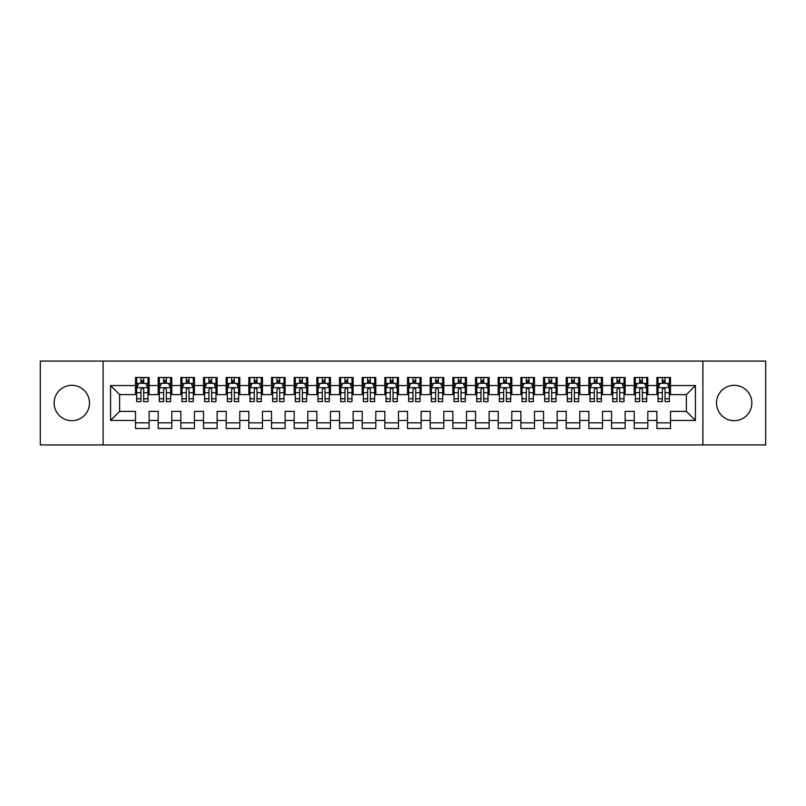 <?xml version="1.0" encoding="UTF-8"?>
<svg xmlns="http://www.w3.org/2000/svg" width="806" height="806" viewBox="0 0 806 806"><rect width="100%" height="100%" fill="white"/><g stroke="black" fill="none" stroke-linecap="round" stroke-linejoin="round"><path stroke-width="1.21" d="M734.185 385.318A17.682 17.682 0 0 0 716.504 403A17.682 17.682 0 0 0 734.185 420.682A17.682 17.682 0 0 0 751.867 403A17.682 17.682 0 0 0 734.185 385.318M71.805 385.318A17.682 17.682 0 0 0 54.123 403A17.682 17.682 0 0 0 71.805 420.682A17.682 17.682 0 0 0 89.486 403A17.682 17.682 0 0 0 71.805 385.318M103.087 361.068L40.3 361.068L40.3 444.942L103.087 444.942L103.087 361.068L702.903 361.068L702.903 444.932L765.7 444.942L765.7 361.068L702.903 361.058M103.087 444.942L702.903 444.942M110.573 420.45L110.573 385.55L135.509 385.55L135.509 394.618L119.641 394.618L119.641 411.392L110.573 420.45L135.509 420.45L135.509 428.5L149.11 428.5L149.11 420.45L158.178 420.45L158.178 428.5L171.779 428.5L171.779 420.45L180.846 420.45L180.846 428.5L194.448 428.5L194.448 420.45L203.515 420.45L203.515 428.5L217.116 428.5L217.116 420.45L226.184 420.45L226.184 428.5L239.785 428.5L239.785 420.45L248.853 420.45L248.853 428.5L262.454 428.5L262.454 420.45L271.521 420.45L271.521 428.5L285.123 428.5L285.123 420.45L294.19 420.45L294.19 428.5L307.791 428.5L307.791 420.45L316.859 420.45L316.859 428.5L330.46 428.5L330.46 420.45L339.528 420.45L339.528 428.5L353.129 428.5L353.129 420.45L362.196 420.45L362.196 428.5L375.798 428.5L375.798 420.45L384.865 420.45L384.865 428.5L398.466 428.5L398.466 420.45L407.534 420.45L407.534 428.5L421.135 428.5L421.135 420.45L430.203 420.45L430.203 428.5L443.804 428.5L443.804 420.45L452.871 420.45L452.871 428.5L466.473 428.5L466.473 420.45L475.54 420.45L475.54 428.5L489.141 428.5L489.141 420.45L498.209 420.45L498.209 428.5L511.81 428.5L511.81 420.45L520.878 420.45L520.878 428.5L534.479 428.5L534.479 420.45L543.546 420.45L543.546 428.5L557.148 428.5L557.148 420.45L566.215 420.45L566.215 428.5L579.816 428.5L579.816 420.45L588.884 420.45L588.884 428.5L602.485 428.5L602.485 420.45L611.553 420.45L611.553 428.5L625.154 428.5L625.154 420.45L634.221 420.45L634.221 428.5L647.822 428.5L647.822 420.45L656.89 420.45L656.89 428.5L670.491 428.5L670.491 411.392L686.359 411.392L686.359 394.618L670.491 394.618M686.359 411.392L695.427 420.45L695.427 385.55L670.491 385.55L670.491 377.5L656.89 377.5L656.89 385.55L647.822 385.55L647.822 377.5L634.221 377.5L634.221 385.55L625.154 385.55L625.154 377.5L611.553 377.5L611.553 385.55L602.485 385.55L602.485 377.5L588.884 377.5L588.884 385.55L579.816 385.55L579.816 377.5L566.215 377.5L566.215 385.55L557.148 385.55L557.148 377.5L543.546 377.5L543.546 385.55L534.479 385.55L534.479 377.5L520.878 377.5L520.878 385.55L511.81 385.55L511.81 377.5L498.209 377.5L498.209 385.55L489.141 385.55L489.141 377.5L475.54 377.5L475.54 385.55L466.473 385.55L466.473 377.5L452.871 377.5L452.871 385.55L443.804 385.55L443.804 377.5L430.203 377.5L430.203 385.55L421.135 385.55L421.135 377.5L407.534 377.5L407.534 385.55L398.466 385.55L398.466 377.5L384.865 377.5L384.865 385.55L375.798 385.55L375.798 377.5L362.196 377.5L362.196 385.55L353.129 385.55L353.129 377.5L339.528 377.5L339.528 385.55L330.46 385.55L330.46 377.5L316.859 377.5L316.859 385.55L307.791 385.55L307.791 377.5L294.19 377.5L294.19 385.55L285.123 385.55L285.123 377.5L271.521 377.5L271.521 385.55L262.454 385.55L262.454 377.5L248.853 377.5L248.853 385.55L239.785 385.55L239.785 377.5L226.184 377.5L226.184 385.55L217.116 385.55L217.116 377.5L203.515 377.5L203.515 385.55L194.448 385.55L194.448 377.5L180.846 377.5L180.846 385.55L171.779 385.55L171.779 377.5L158.178 377.5L158.178 385.55L149.11 385.55L149.11 377.5L135.509 377.5L135.509 385.55M695.427 420.45L670.491 420.45M647.822 420.45L647.822 411.392L656.89 411.392L656.89 420.45M670.491 385.55L670.491 394.608M695.427 385.55L686.359 394.618M625.154 420.45L625.154 411.392L634.221 411.392L634.221 420.45M656.89 394.618L647.822 394.618M656.89 385.55L656.89 394.608M647.822 385.55L647.822 394.608M602.485 420.45L602.485 411.392L611.553 411.392L611.553 420.45M634.221 394.618L625.154 394.618M634.221 385.55L634.221 394.608M625.154 385.55L625.154 394.608M579.816 420.45L579.816 411.392L588.884 411.392L588.884 420.45M611.553 394.618L602.485 394.618M611.553 385.55L611.553 394.608M602.485 385.55L602.485 394.608M557.148 420.45L557.148 411.392L566.215 411.392L566.215 420.45M588.884 394.618L579.816 394.618L579.816 385.55M588.884 385.55L588.884 394.608M534.479 420.45L534.479 411.392L543.546 411.392L543.546 420.45M566.215 385.55L566.215 394.618L557.148 394.618L557.148 385.55M511.81 420.45L511.81 411.392L520.878 411.392L520.878 420.45M543.546 385.55L543.546 394.618L534.479 394.618L534.479 385.55M489.141 420.45L489.141 411.392L498.209 411.392L498.209 420.45M520.878 385.55L520.878 394.618L511.81 394.618L511.81 385.55M466.473 420.45L466.473 411.392L475.54 411.392L475.54 420.45M498.209 385.55L498.209 394.618L489.141 394.618L489.141 385.55M443.804 420.45L443.804 411.392L452.871 411.392L452.871 420.45M475.54 385.55L475.54 394.618L466.473 394.618L466.473 385.55M421.135 420.45L421.135 411.392L430.203 411.392L430.203 420.45M452.871 385.55L452.871 394.618L443.804 394.618L443.804 385.55M398.466 420.45L398.466 411.392L407.534 411.392L407.534 420.45M430.203 385.55L430.203 394.618L421.135 394.618L421.135 385.55M375.798 420.45L375.798 411.392L384.865 411.392L384.865 420.45M407.534 385.55L407.534 394.618L398.466 394.618L398.466 385.55M353.129 420.45L353.129 411.392L362.196 411.392L362.196 420.45M384.865 385.55L384.865 394.618L375.798 394.618L375.798 385.55M330.46 420.45L330.46 411.392L339.528 411.392L339.528 420.45M362.196 385.55L362.196 394.618L353.129 394.618L353.129 385.55M307.791 420.45L307.791 411.392L316.859 411.392L316.859 420.45M339.528 385.55L339.528 394.618L330.46 394.618L330.46 385.55M285.123 420.45L285.123 411.392L294.19 411.392L294.19 420.45M316.859 385.55L316.859 394.618L307.791 394.618L307.791 385.55M262.454 420.45L262.454 411.392L271.521 411.392L271.521 420.45M294.19 385.55L294.19 394.618L285.123 394.618L285.123 385.55M239.785 420.45L239.785 411.392L248.853 411.392L248.853 420.45M271.521 385.55L271.521 394.618L262.454 394.618L262.454 385.55M217.116 420.45L217.116 411.392L226.184 411.392L226.184 420.45M248.853 385.55L248.853 394.618L239.785 394.618L239.785 385.55M194.448 420.45L194.448 411.392L203.515 411.392L203.515 420.45M226.184 385.55L226.184 394.618L217.116 394.618L217.116 385.55M171.779 420.45L171.779 411.392L180.846 411.392L180.846 420.45M203.515 385.55L203.515 394.618L194.448 394.618L194.448 385.55M149.11 420.45L149.11 411.392L158.178 411.392L158.178 420.45M180.846 385.55L180.846 394.618L171.779 394.618L171.779 385.55M119.641 411.392L135.509 411.392L135.509 420.45M158.178 385.55L158.178 394.618L149.11 394.618L149.11 385.55M656.89 383.162L658.018 383.162M669.363 383.162L670.491 383.162M634.221 383.162L635.35 383.162M646.694 383.162L647.822 383.162M611.553 383.162L612.681 383.162M624.025 383.162L625.154 383.162M588.884 383.162L590.012 383.162M601.357 383.162L602.485 383.162M566.215 383.162L567.343 383.162M578.688 383.162L579.816 383.162M543.546 383.162L544.675 383.162M556.019 383.162L557.148 383.162M520.878 383.162L522.006 383.162M533.35 383.162L534.479 383.162M498.209 383.162L499.337 383.162M510.682 383.162L511.81 383.162M475.54 383.162L476.668 383.162M488.013 383.162L489.141 383.162M452.871 383.162L454 383.162M465.344 383.162L466.473 383.162M430.203 383.162L431.331 383.162M442.675 383.162L443.804 383.162M407.534 383.162L408.662 383.162M420.007 383.162L421.135 383.162M384.865 383.162L385.993 383.162M397.338 383.162L398.466 383.162M362.196 383.162L363.325 383.162M374.669 383.162L375.798 383.162M339.528 383.162L340.656 383.162M352 383.162L353.129 383.162M316.859 383.162L317.987 383.162M329.332 383.162L330.46 383.162M294.19 383.162L295.318 383.162M306.663 383.162L307.791 383.162M271.521 383.162L272.65 383.162M283.994 383.162L285.123 383.162M248.853 383.162L249.981 383.162M261.325 383.162L262.454 383.162M226.184 383.162L227.312 383.162M238.657 383.162L239.785 383.162M203.515 383.162L204.643 383.162M215.988 383.162L217.116 383.162M180.846 383.162L181.975 383.162M193.319 383.162L194.448 383.162M158.178 383.162L159.306 383.162M170.65 383.162L171.779 383.162M135.509 383.162L136.637 383.162M147.982 383.162L149.11 383.162M135.509 422.838L149.11 422.838M158.178 422.838L171.779 422.838M180.846 422.838L194.448 422.838M203.515 422.838L217.116 422.838M226.184 422.838L239.785 422.838M248.853 422.838L262.454 422.838M271.521 422.838L285.123 422.838M294.19 422.838L307.791 422.838M316.859 422.838L330.46 422.838M339.528 422.838L353.129 422.838M362.196 422.838L375.798 422.838M384.865 422.838L398.466 422.838M407.534 422.838L421.135 422.838M430.203 422.838L443.804 422.838M452.871 422.838L466.473 422.838M475.54 422.838L489.141 422.838M498.209 422.838L511.81 422.838M520.878 422.838L534.479 422.838M543.546 422.838L557.148 422.838M566.215 422.838L579.816 422.838M588.884 422.838L602.485 422.838M611.553 422.838L625.154 422.838M634.221 422.838L647.822 422.838M656.89 422.838L670.491 422.838M110.573 385.55L119.641 394.618M143.669 380.442L140.949 380.442M136.637 387.817L136.637 392.724M145.846 383.555L147.982 383.555L147.982 387.817L145.715 383.283L138.914 383.283L136.647 387.817L136.647 377.5M136.637 398.799L136.637 401.64L140.949 401.64L140.949 398.799L136.637 398.799M143.669 398.799L147.972 398.799L147.972 401.64L143.669 401.64L143.669 389.51C142.763 387.767 141.856 387.767 140.949 389.51L140.949 392.724L136.647 392.724L136.647 398.799M147.972 387.817L147.972 392.724M143.669 392.724L147.982 392.724L147.982 398.799M147.982 383.555L147.982 377.5M140.949 383.283L140.949 377.5M143.669 377.5L143.669 383.283M140.949 392.724L140.949 398.799M143.669 383.162L140.949 383.162M166.338 380.442L163.618 380.442M159.306 387.817L159.306 392.724M168.514 383.555L170.65 383.555L170.65 387.817L168.383 383.283L161.583 383.283L159.316 387.817L159.316 377.5M159.306 398.799L159.306 401.64L163.618 401.64L163.618 398.799L159.306 398.799M166.338 398.799L170.64 398.799L170.64 401.64L166.338 401.64L166.338 389.51C165.431 387.767 164.525 387.767 163.618 389.51L163.618 392.724L159.316 392.724L159.316 398.799M170.64 387.817L170.64 392.724M166.338 392.724L170.65 392.724L170.65 398.799M170.65 383.555L170.65 377.5M163.618 383.283L163.618 377.5M166.338 377.5L166.338 383.283M163.618 392.724L163.618 398.799M166.338 383.162L163.618 383.162M189.007 380.442L186.287 380.442M181.975 387.817L181.975 392.724M191.183 383.555L193.319 383.555L193.319 387.817L191.052 383.283L184.252 383.283L181.985 387.817L181.985 377.5M181.975 398.799L181.975 401.64L186.287 401.64L186.287 398.799L181.975 398.799M189.007 398.799L193.309 398.799L193.309 401.64L189.007 401.64L189.007 389.51C188.1 387.767 187.194 387.767 186.287 389.51L186.287 392.724L181.985 392.724L181.985 398.799M193.309 387.817L193.309 392.724M189.007 392.724L193.319 392.724L193.319 398.799M193.319 383.555L193.319 377.5M186.287 383.283L186.287 377.5M189.007 377.5L189.007 383.283M186.287 392.724L186.287 398.799M189.007 383.162L186.287 383.162M211.676 380.442L208.956 380.442M204.643 387.817L204.643 392.724M213.852 383.555L215.988 383.555L215.988 387.817L213.721 383.283L206.92 383.283L204.653 387.817L204.653 377.5M204.643 398.799L204.643 401.64L208.956 401.64L208.956 398.799L204.643 398.799M211.676 398.799L215.978 398.799L215.978 401.64L211.676 401.64L211.676 389.51C210.769 387.767 209.862 387.767 208.956 389.51L208.956 392.724L204.653 392.724L204.653 398.799M215.978 387.817L215.978 392.724M211.676 392.724L215.988 392.724L215.988 398.799M215.988 383.555L215.988 377.5M208.956 383.283L208.956 377.5M211.676 377.5L211.676 383.283M208.956 392.724L208.956 398.799M211.676 383.162L208.956 383.162M234.345 380.442L231.624 380.442M227.312 387.817L227.312 392.724M236.521 383.555L238.657 383.555L238.657 387.817L236.39 383.283L229.589 383.283L227.322 387.817L227.322 377.5M227.312 398.799L227.312 401.64L231.624 401.64L231.624 398.799L227.312 398.799M234.345 398.799L238.647 398.799L238.647 401.64L234.345 401.64L234.345 389.51C233.438 387.767 232.531 387.767 231.624 389.51L231.624 392.724L227.322 392.724L227.322 398.799M238.647 387.817L238.647 392.724M234.345 392.724L238.657 392.724L238.657 398.799M238.657 383.555L238.657 377.5M231.624 383.283L231.624 377.5M234.345 377.5L234.345 383.283M231.624 392.724L231.624 398.799M234.345 383.162L231.624 383.162M257.013 380.442L254.293 380.442M249.981 387.817L249.981 392.724M259.189 383.555L261.325 383.555L261.325 387.817L259.058 383.283L252.258 383.283L249.991 387.817L249.991 377.5M249.981 398.799L249.981 401.64L254.293 401.64L254.293 398.799L249.981 398.799M257.013 398.799L261.315 398.799L261.315 401.64L257.013 401.64L257.013 389.51C256.106 387.767 255.2 387.767 254.293 389.51L254.293 392.724L249.991 392.724L249.991 398.799M261.315 387.817L261.315 392.724M257.013 392.724L261.325 392.724L261.325 398.799M261.325 383.555L261.325 377.5M254.293 383.283L254.293 377.5M257.013 377.5L257.013 383.283M254.293 392.724L254.293 398.799M257.013 383.162L254.293 383.162M279.682 380.442L276.962 380.442M272.65 387.817L272.65 392.724M281.858 383.555L283.994 383.555L283.994 387.817L281.727 383.283L274.927 383.283L272.66 387.817L272.66 377.5M272.65 398.799L272.65 401.64L276.962 401.64L276.962 398.799L272.65 398.799M279.682 398.799L283.984 398.799L283.984 401.64L279.682 401.64L279.682 389.51C278.775 387.767 277.869 387.767 276.962 389.51L276.962 392.724L272.66 392.724L272.66 398.799M283.984 387.817L283.984 392.724M279.682 392.724L283.994 392.724L283.994 398.799M283.994 383.555L283.994 377.5M276.962 383.283L276.962 377.5M279.682 377.5L279.682 383.283M276.962 392.724L276.962 398.799M279.682 383.162L276.962 383.162M302.351 380.442L299.63 380.442M295.318 387.817L295.318 392.724M304.527 383.555L306.663 383.555L306.663 387.817L304.396 383.283L297.595 383.283L295.328 387.817L295.328 377.5M295.318 398.799L295.318 401.64L299.63 401.64L299.63 398.799L295.318 398.799M302.351 398.799L306.653 398.799L306.653 401.64L302.351 401.64L302.351 389.51C301.444 387.767 300.537 387.767 299.63 389.51L299.63 392.724L295.328 392.724L295.328 398.799M306.653 387.817L306.653 392.724M302.351 392.724L306.663 392.724L306.663 398.799M306.663 383.555L306.663 377.5M299.63 383.283L299.63 377.5M302.351 377.5L302.351 383.283M299.63 392.724L299.63 398.799M302.351 383.162L299.63 383.162M325.02 380.442L322.299 380.442M317.987 387.817L317.987 392.724M327.196 383.555L329.332 383.555L329.332 387.817L327.065 383.283L320.264 383.283L317.997 387.817L317.997 377.5M317.987 398.799L317.987 401.64L322.299 401.64L322.299 398.799L317.987 398.799M325.02 398.799L329.322 398.799L329.322 401.64L325.02 401.64L325.02 389.51C324.113 387.767 323.206 387.767 322.299 389.51L322.299 392.724L317.997 392.724L317.997 398.799M329.322 387.817L329.322 392.724M325.02 392.724L329.332 392.724L329.332 398.799M329.332 383.555L329.332 377.5M322.299 383.283L322.299 377.5M325.02 377.5L325.02 383.283M322.299 392.724L322.299 398.799M325.02 383.162L322.299 383.162M347.688 380.442L344.968 380.442M340.656 387.817L340.656 392.724M349.864 383.555L352 383.555L352 387.817L349.733 383.283L342.933 383.283L340.666 387.817L340.666 377.5M340.656 398.799L340.656 401.64L344.968 401.64L344.968 398.799L340.656 398.799M347.688 398.799L351.99 398.799L351.99 401.64L347.688 401.64L347.688 389.51C346.781 387.767 345.875 387.767 344.968 389.51L344.968 392.724L340.666 392.724L340.666 398.799M351.99 387.817L351.99 392.724M347.688 392.724L352 392.724L352 398.799M352 383.555L352 377.5M344.968 383.283L344.968 377.5M347.688 377.5L347.688 383.283M344.968 392.724L344.968 398.799M347.688 383.162L344.968 383.162M370.357 380.442L367.637 380.442M363.325 387.817L363.325 392.724M372.533 383.555L374.669 383.555L374.669 387.817L372.402 383.283L365.602 383.283L363.335 387.817L363.335 377.5M363.325 398.799L363.325 401.64L367.637 401.64L367.637 398.799L363.325 398.799M370.357 398.799L374.659 398.799L374.659 401.64L370.357 401.64L370.357 389.51C369.45 387.767 368.544 387.767 367.637 389.51L367.637 392.724L363.335 392.724L363.335 398.799M374.659 387.817L374.659 392.724M370.357 392.724L374.669 392.724L374.669 398.799M374.669 383.555L374.669 377.5M367.637 383.283L367.637 377.5M370.357 377.5L370.357 383.283M367.637 392.724L367.637 398.799M370.357 383.162L367.637 383.162M393.026 380.442L390.305 380.442M385.993 387.817L385.993 392.724M395.202 383.555L397.338 383.555L397.338 387.817L395.071 383.283L388.27 383.283L386.003 387.817L386.003 377.5M385.993 398.799L385.993 401.64L390.305 401.64L390.305 398.799L385.993 398.799M393.026 398.799L397.328 398.799L397.328 401.64L393.026 401.64L393.026 389.51C392.119 387.767 391.212 387.767 390.305 389.51L390.305 392.724L386.003 392.724L386.003 398.799M397.328 387.817L397.328 392.724M393.026 392.724L397.338 392.724L397.338 398.799M397.338 383.555L397.338 377.5M390.305 383.283L390.305 377.5M393.026 377.5L393.026 383.283M390.305 392.724L390.305 398.799M393.026 383.162L390.305 383.162M415.695 380.442L412.974 380.442M408.662 387.817L408.662 392.724M417.871 383.555L420.007 383.555L420.007 387.817L417.74 383.283L410.939 383.283L408.672 387.817L408.672 377.5M408.662 398.799L408.662 401.64L412.974 401.64L412.974 398.799L408.662 398.799M415.695 398.799L419.997 398.799L419.997 401.64L415.695 401.64L415.695 389.51C414.788 387.767 413.881 387.767 412.974 389.51L412.974 392.724L408.672 392.724L408.672 398.799M419.997 387.817L419.997 392.724M415.695 392.724L420.007 392.724L420.007 398.799M420.007 383.555L420.007 377.5M412.974 383.283L412.974 377.5M415.695 377.5L415.695 383.283M412.974 392.724L412.974 398.799M415.695 383.162L412.974 383.162M438.363 380.442L435.643 380.442M431.331 387.817L431.331 392.724M440.539 383.555L442.675 383.555L442.675 387.817L440.408 383.283L433.608 383.283L431.341 387.817L431.341 377.5M431.331 398.799L431.331 401.64L435.643 401.64L435.643 398.799L431.331 398.799M438.363 398.799L442.665 398.799L442.665 401.64L438.363 401.64L438.363 389.51C437.457 387.767 436.55 387.767 435.643 389.51L435.643 392.724L431.341 392.724L431.341 398.799M442.665 387.817L442.665 392.724M438.363 392.724L442.675 392.724L442.675 398.799M442.675 383.555L442.675 377.5M435.643 383.283L435.643 377.5M438.363 377.5L438.363 383.283M435.643 392.724L435.643 398.799M438.363 383.162L435.643 383.162M461.032 380.442L458.312 380.442M454 387.817L454 392.724M463.208 383.555L465.344 383.555L465.344 387.817L463.077 383.283L456.277 383.283L454.01 387.817L454.01 377.5M454 398.799L454 401.64L458.312 401.64L458.312 398.799L454 398.799M461.032 398.799L465.334 398.799L465.334 401.64L461.032 401.64L461.032 389.51C460.125 387.767 459.219 387.767 458.312 389.51L458.312 392.724L454.01 392.724L454.01 398.799M465.334 387.817L465.334 392.724M461.032 392.724L465.344 392.724L465.344 398.799M465.344 383.555L465.344 377.5M458.312 383.283L458.312 377.5M461.032 377.5L461.032 383.283M458.312 392.724L458.312 398.799M461.032 383.162L458.312 383.162M483.701 380.442L480.981 380.442M476.668 387.817L476.668 392.724M485.877 383.555L488.013 383.555L488.013 387.817L485.746 383.283L478.945 383.283L476.678 387.817L476.678 377.5M476.668 398.799L476.668 401.64L480.981 401.64L480.981 398.799L476.668 398.799M483.701 398.799L488.003 398.799L488.003 401.64L483.701 401.64L483.701 389.51C482.794 387.767 481.887 387.767 480.981 389.51L480.981 392.724L476.678 392.724L476.678 398.799M488.003 387.817L488.003 392.724M483.701 392.724L488.013 392.724L488.013 398.799M488.013 383.555L488.013 377.5M480.981 383.283L480.981 377.5M483.701 377.5L483.701 383.283M480.981 392.724L480.981 398.799M483.701 383.162L480.981 383.162M506.37 380.442L503.649 380.442M499.337 387.817L499.337 392.724M508.546 383.555L510.682 383.555L510.682 387.817L508.415 383.283L501.614 383.283L499.347 387.817L499.347 377.5M499.337 398.799L499.337 401.64L503.649 401.64L503.649 398.799L499.337 398.799M506.37 398.799L510.672 398.799L510.672 401.64L506.37 401.64L506.37 389.51C505.463 387.767 504.556 387.767 503.649 389.51L503.649 392.724L499.347 392.724L499.347 398.799M510.672 387.817L510.672 392.724M506.37 392.724L510.682 392.724L510.682 398.799M510.682 383.555L510.682 377.5M503.649 383.283L503.649 377.5M506.37 377.5L506.37 383.283M503.649 392.724L503.649 398.799M506.37 383.162L503.649 383.162M529.038 380.442L526.318 380.442M522.006 387.817L522.006 392.724M531.214 383.555L533.35 383.555L533.35 387.817L531.083 383.283L524.283 383.283L522.016 387.817L522.016 377.5M522.006 398.799L522.006 401.64L526.318 401.64L526.318 398.799L522.006 398.799M529.038 398.799L533.34 398.799L533.34 401.64L529.038 401.64L529.038 389.51C528.132 387.767 527.225 387.767 526.318 389.51L526.318 392.724L522.016 392.724L522.016 398.799M533.34 387.817L533.34 392.724M529.038 392.724L533.35 392.724L533.35 398.799M533.35 383.555L533.35 377.5M526.318 383.283L526.318 377.5M529.038 377.5L529.038 383.283M526.318 392.724L526.318 398.799M529.038 383.162L526.318 383.162M551.707 380.442L548.987 380.442M544.675 387.817L544.675 392.724M553.883 383.555L556.019 383.555L556.019 387.817L553.752 383.283L546.952 383.283L544.685 387.817L544.685 377.5M544.675 398.799L544.675 401.64L548.987 401.64L548.987 398.799L544.675 398.799M551.707 398.799L556.009 398.799L556.009 401.64L551.707 401.64L551.707 389.51C550.8 387.767 549.894 387.767 548.987 389.51L548.987 392.724L544.685 392.724L544.685 398.799M556.009 387.817L556.009 392.724M551.707 392.724L556.019 392.724L556.019 398.799M556.019 383.555L556.019 377.5M548.987 383.283L548.987 377.5M551.707 377.5L551.707 383.283M548.987 392.724L548.987 398.799M551.707 383.162L548.987 383.162M574.376 380.442L571.655 380.442M567.343 387.817L567.343 392.724M576.552 383.555L578.688 383.555L578.688 387.817L576.421 383.283L569.62 383.283L567.353 387.817L567.353 377.5M567.343 398.799L567.343 401.64L571.655 401.64L571.655 398.799L567.343 398.799M574.376 398.799L578.678 398.799L578.678 401.64L574.376 401.64L574.376 389.51C573.469 387.767 572.562 387.767 571.655 389.51L571.655 392.724L567.353 392.724L567.353 398.799M578.678 387.817L578.678 392.724M574.376 392.724L578.688 392.724L578.688 398.799M578.688 383.555L578.688 377.5M571.655 383.283L571.655 377.5M574.376 377.5L574.376 383.283M571.655 392.724L571.655 398.799M574.376 383.162L571.655 383.162M597.045 380.442L594.324 380.442M590.012 387.817L590.012 392.724M599.221 383.555L601.357 383.555L601.357 387.817L599.09 383.283L592.289 383.283L590.022 387.817L590.022 377.5M590.012 398.799L590.012 401.64L594.324 401.64L594.324 398.799L590.012 398.799M597.045 398.799L601.347 398.799L601.347 401.64L597.045 401.64L597.045 389.51C596.138 387.767 595.231 387.767 594.324 389.51L594.324 392.724L590.022 392.724L590.022 398.799M601.347 387.817L601.347 392.724M597.045 392.724L601.357 392.724L601.357 398.799M601.357 383.555L601.357 377.5M594.324 383.283L594.324 377.5M597.045 377.5L597.045 383.283M594.324 392.724L594.324 398.799M597.045 383.162L594.324 383.162M619.713 380.442L616.993 380.442M612.681 387.817L612.681 392.724M621.889 383.555L624.025 383.555L624.025 387.817L621.758 383.283L614.958 383.283L612.691 387.817L612.691 377.5M612.681 398.799L612.681 401.64L616.993 401.64L616.993 398.799L612.681 398.799M619.713 398.799L624.015 398.799L624.015 401.64L619.713 401.64L619.713 389.51C618.807 387.767 617.9 387.767 616.993 389.51L616.993 392.724L612.691 392.724L612.691 398.799M624.015 387.817L624.015 392.724M619.713 392.724L624.025 392.724L624.025 398.799M624.025 383.555L624.025 377.5M616.993 383.283L616.993 377.5M619.713 377.5L619.713 383.283M616.993 392.724L616.993 398.799M619.713 383.162L616.993 383.162M642.382 380.442L639.662 380.442M635.35 387.817L635.35 392.724M644.558 383.555L646.694 383.555L646.694 387.817L644.427 383.283L637.627 383.283L635.36 387.817L635.36 377.5M635.35 398.799L635.35 401.64L639.662 401.64L639.662 398.799L635.35 398.799M642.382 398.799L646.684 398.799L646.684 401.64L642.382 401.64L642.382 389.51C641.475 387.767 640.568 387.767 639.662 389.51L639.662 392.724L635.36 392.724L635.36 398.799M646.684 387.817L646.684 392.724M642.382 392.724L646.694 392.724L646.694 398.799M646.694 383.555L646.694 377.5M639.662 383.283L639.662 377.5M642.382 377.5L642.382 383.283M639.662 392.724L639.662 398.799M642.382 383.162L639.662 383.162M665.051 380.442L662.331 380.442M658.018 387.817L658.018 392.724M667.227 383.555L669.363 383.555L669.363 387.817L667.096 383.283L660.295 383.283L658.028 387.817L658.028 377.5M658.018 398.799L658.018 401.64L662.331 401.64L662.331 398.799L658.018 398.799M665.051 398.799L669.353 398.799L669.353 401.64L665.051 401.64L665.051 389.51C664.144 387.767 663.237 387.767 662.331 389.51L662.331 392.724L658.028 392.724L658.028 398.799M669.353 387.817L669.353 392.724M665.051 392.724L669.363 392.724L669.363 398.799M669.363 383.555L669.363 377.5M662.331 383.283L662.331 377.5M665.051 377.5L665.051 383.283M662.331 392.724L662.331 398.799M665.051 383.162L662.331 383.162M147.921 387.696L136.698 387.696M136.647 383.555L138.773 383.555M143.669 381.883L140.949 381.883M170.59 387.696L159.366 387.696M159.316 383.555L161.442 383.555M166.338 381.883L163.618 381.883M193.259 387.696L182.035 387.696M181.985 383.555L184.111 383.555M189.007 381.883L186.287 381.883M215.927 387.696L204.704 387.696M204.653 383.555L206.779 383.555M211.676 381.883L208.956 381.883M238.596 387.696L227.373 387.696M227.322 383.555L229.448 383.555M234.345 381.883L231.624 381.883M261.265 387.696L250.041 387.696M249.991 383.555L252.117 383.555M257.013 381.883L254.293 381.883M283.934 387.696L272.71 387.696M272.66 383.555L274.786 383.555M279.682 381.883L276.962 381.883M306.602 387.696L295.379 387.696M295.328 383.555L297.454 383.555M302.351 381.883L299.63 381.883M329.271 387.696L318.048 387.696M317.997 383.555L320.123 383.555M325.02 381.883L322.299 381.883M351.94 387.696L340.716 387.696M340.666 383.555L342.792 383.555M347.688 381.883L344.968 381.883M374.609 387.696L363.385 387.696M363.335 383.555L365.461 383.555M370.357 381.883L367.637 381.883M397.277 387.696L386.054 387.696M386.003 383.555L388.129 383.555M393.026 381.883L390.305 381.883M419.946 387.696L408.723 387.696M408.672 383.555L410.798 383.555M415.695 381.883L412.974 381.883M442.615 387.696L431.391 387.696M431.341 383.555L433.467 383.555M438.363 381.883L435.643 381.883M465.284 387.696L454.06 387.696M454.01 383.555L456.136 383.555M461.032 381.883L458.312 381.883M487.952 387.696L476.729 387.696M476.678 383.555L478.804 383.555M483.701 381.883L480.981 381.883M510.621 387.696L499.398 387.696M499.347 383.555L501.473 383.555M506.37 381.883L503.649 381.883M533.29 387.696L522.066 387.696M522.016 383.555L524.142 383.555M529.038 381.883L526.318 381.883M555.959 387.696L544.735 387.696M544.685 383.555L546.811 383.555M551.707 381.883L548.987 381.883M578.627 387.696L567.404 387.696M567.353 383.555L569.479 383.555M574.376 381.883L571.655 381.883M601.296 387.696L590.073 387.696M590.022 383.555L592.148 383.555M597.045 381.883L594.324 381.883M623.965 387.696L612.741 387.696M612.691 383.555L614.817 383.555M619.713 381.883L616.993 381.883M646.634 387.696L635.41 387.696M635.36 383.555L637.486 383.555M642.382 381.883L639.662 381.883M669.302 387.696L658.079 387.696M658.028 383.555L660.154 383.555M665.051 381.883L662.331 381.883"/></g></svg>
